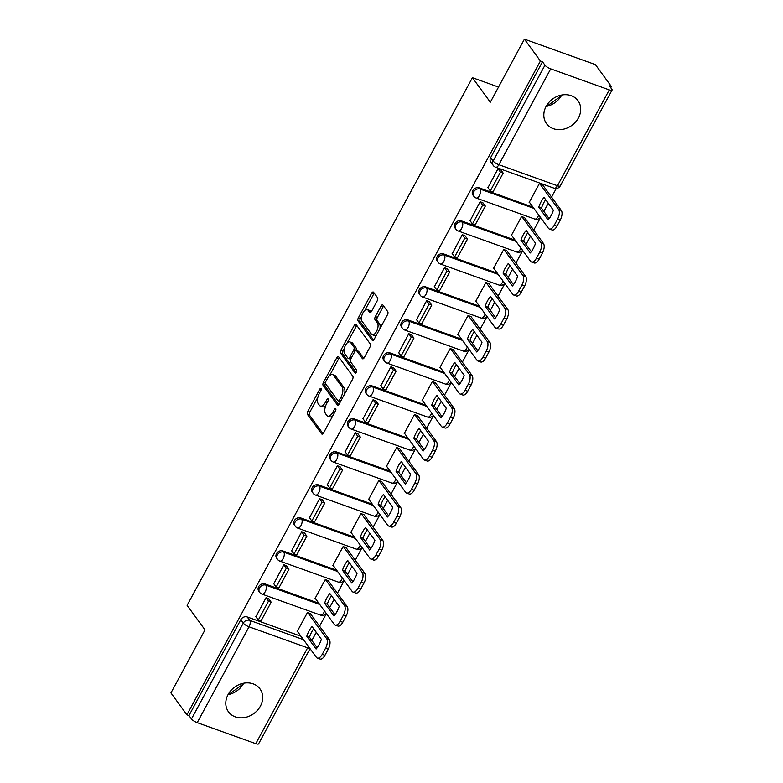 <?xml version="1.0" encoding="UTF-8"?>
<svg xmlns="http://www.w3.org/2000/svg" width="783" height="783" viewBox="0 0 783 783"><rect width="100%" height="100%" fill="white"/><g stroke="black" fill="none" stroke-linecap="round" stroke-linejoin="round"><path stroke-width="1.17" d="M321.079 388.534A1.713 0.812 -70.3 0 0 320.873 388.378A1.713 0.812 -70.3 0 0 319.738 389.239L307.807 411.3A2.447 1.165 -70.3 0 0 307.474 414.461L321.666 433.88A2.447 1.165 -70.3 0 0 321.96 434.115A2.447 1.165 -70.3 0 0 323.575 432.891L335.506 410.821A1.713 0.812 -70.3 0 0 335.741 408.609A1.713 0.812 -70.3 0 0 335.535 408.452A1.713 0.812 -70.3 0 0 334.4 409.313L332.863 412.161A7.84 3.719 -70.3 0 1 327.685 416.096A7.84 3.719 -70.3 0 1 326.746 415.362L325.562 413.737A7.84 3.719 -70.3 0 1 326.628 403.636L328.175 400.788A1.713 0.812 -70.3 0 0 328.41 398.576A1.713 0.812 -70.3 0 0 328.204 398.41A1.713 0.812 -70.3 0 0 327.069 399.271L325.532 402.129A7.84 3.719 -70.3 0 1 320.355 406.064A7.84 3.719 -70.3 0 1 319.415 405.32L318.231 403.705A7.84 3.719 -70.3 0 1 319.298 393.604L320.844 390.746A1.713 0.812 -70.3 0 0 321.079 388.534M228.088 694.57A19.477 16.335 143.9 0 0 228.499 711.855A19.477 16.335 143.9 0 0 260.377 706.158A19.477 16.335 143.9 0 0 259.966 688.874A19.477 16.335 143.9 0 0 228.088 694.57M228.039 694.658A19.477 16.335 143.9 0 0 243.67 683.295A19.477 16.335 143.9 0 0 243.719 683.207M546.123 106.38A19.477 16.335 143.9 0 0 546.534 123.665A19.477 16.335 143.9 0 0 578.412 117.969A19.477 16.335 143.9 0 0 578.001 100.684A19.477 16.335 143.9 0 0 546.123 106.38M546.074 106.459A19.477 16.335 143.9 0 0 561.705 95.095A19.477 16.335 143.9 0 0 561.754 95.017M377.2 300.848A2.447 1.165 -70.3 0 0 377.543 297.687L373.56 292.235A2.447 1.165 -70.3 0 0 373.266 292.01A2.447 1.165 -70.3 0 0 371.651 293.234L358.399 317.741A2.447 1.165 -70.3 0 0 358.066 320.903L372.248 340.321A2.447 1.165 -70.3 0 0 372.551 340.556A2.447 1.165 -70.3 0 0 374.166 339.323L387.419 314.825A2.447 1.165 -70.3 0 0 387.751 311.663L382.936 305.076A2.447 1.165 -70.3 0 0 382.642 304.851A2.447 1.165 -70.3 0 0 381.027 306.075L375.36 316.567A2.447 1.165 -70.3 0 0 375.028 319.718L377.406 322.988A6.558 3.112 -70.3 0 1 376.956 330.534A6.558 3.112 -70.3 0 1 372.189 334.713A6.558 3.112 -70.3 0 1 371.396 334.096L362.059 321.314A6.558 3.112 -70.3 0 1 362.509 313.758A6.558 3.112 -70.3 0 1 367.276 309.579A6.558 3.112 -70.3 0 1 368.069 310.195L369.625 312.329A2.447 1.165 -70.3 0 0 369.919 312.564A2.447 1.165 -70.3 0 0 371.534 311.331L377.2 300.848M186.912 714.81L170.929 692.935L205.019 629.884L187.108 605.367L472.423 77.683L490.334 102.201L524.424 39.15L540.407 61.025L186.912 714.81L188.977 715.554L191.473 718.96L243.288 623.121A4.992 4.189 -36.1 0 1 249.718 620.371L303.481 639.672M338.638 356.833A2.447 1.165 -70.3 0 0 338.344 356.598A2.447 1.165 -70.3 0 0 336.729 357.821L323.477 382.329A2.447 1.165 -70.3 0 0 323.144 385.49L337.326 404.909A2.447 1.165 -70.3 0 0 337.62 405.144A2.447 1.165 -70.3 0 0 339.245 403.911L352.487 379.412A2.447 1.165 -70.3 0 0 352.83 376.251L338.638 356.833M340.938 350.04L354.19 325.532A2.447 1.165 -70.3 0 1 355.805 324.299A2.447 1.165 -70.3 0 1 356.099 324.534L370.29 343.962A2.447 1.165 -70.3 0 1 369.948 347.114L364.281 357.606A2.447 1.165 -70.3 0 1 362.666 358.829A2.447 1.165 -70.3 0 1 362.372 358.604L356.617 350.725A2.447 1.165 -70.3 0 0 356.324 350.49A2.447 1.165 -70.3 0 0 354.709 351.724L350.941 358.673A2.447 1.165 -70.3 0 0 350.608 361.834L356.598 370.036A1.713 0.812 -70.3 0 1 356.48 372.013A1.713 0.812 -70.3 0 1 355.237 373.099A1.713 0.812 -70.3 0 1 355.032 372.943L340.605 353.192A2.447 1.165 -70.3 0 1 340.938 350.04L343.003 350.784L344.324 348.347M524.424 39.15L595.413 64.627L611.396 86.512L610.75 87.716M311.859 640.504L316.273 632.331M319.581 626.214L326.403 613.608M329.702 607.491L334.126 599.318M337.424 593.211L344.246 580.595M347.554 574.487L351.968 566.315M355.276 560.207L362.089 547.591M365.397 541.484L369.811 533.311M373.119 527.194L379.941 514.588M383.239 508.47L387.663 500.298M390.962 494.19L397.784 481.574M401.092 475.467L405.506 467.294M408.814 461.187L415.636 448.571M418.934 442.464L423.358 434.291M426.657 428.174L433.479 415.567M436.787 409.45L441.201 401.278M444.509 395.17L451.331 382.554M454.629 376.447L459.053 368.274M462.352 362.167L469.174 349.551M472.482 343.443L476.896 335.271M480.194 329.154L487.016 316.547M490.324 310.43L494.739 302.258M498.047 296.15L504.869 283.534M508.167 277.427L512.591 269.254M515.889 263.147L522.711 250.531M526.019 244.423L530.434 236.251M533.742 230.133L540.564 217.527M543.862 211.41L548.286 203.247M551.584 197.13L556.243 188.517M540.407 61.025L542.482 61.769L544.968 65.175A4.992 1.341 28.4 0 0 550.713 68.865L609.282 89.888A4.992 1.341 28.4 0 0 612.071 90.065A4.992 1.341 28.4 0 0 611.817 89.174L609.331 85.768L611.396 86.512M188.977 715.554L240.802 619.715A4.992 4.189 -36.1 0 1 247.232 616.965L300.995 636.266M310.048 648.657L258.576 743.85A4.992 1.341 -151.6 0 1 255.787 743.674L197.218 722.65A4.992 1.341 -151.6 0 1 191.473 718.96M310.489 613.774L307.445 612.551L297.149 631.597L297.746 631.812M268.97 599.161L266.054 597.693L255.933 616.808M286.813 566.148L283.896 564.69L273.786 583.795M328.341 580.771L325.288 579.547L314.991 598.594L315.588 598.809M304.665 533.145L301.739 531.686L291.628 550.792M346.184 547.757L343.14 546.544L332.844 565.58L333.441 565.796M322.508 500.141L319.591 498.673L309.481 517.788M364.026 514.754L360.983 513.54L350.686 532.577L351.283 532.792M340.351 467.128L337.434 465.67L327.323 484.775M381.879 481.751L378.825 480.527L368.539 499.574L369.126 499.789M358.203 434.125L355.286 432.666L345.166 451.771M399.721 448.747L396.678 447.524L386.381 466.56L386.978 466.776M376.046 401.121L373.129 399.653L363.018 418.768M417.574 415.734L414.52 414.52L404.224 433.557L404.821 433.772M393.898 368.108L390.971 366.65L380.861 385.755M435.417 382.73L432.373 381.507L422.076 400.553L422.673 400.769M411.741 335.104L408.824 333.646L398.713 352.751M453.259 349.727L450.215 348.504L439.919 367.54L440.516 367.756M429.583 302.101L426.666 300.643L416.556 319.748M471.112 316.714L468.068 315.5L457.771 334.537L458.358 334.752M447.436 269.088L444.519 267.629L434.399 286.735M488.954 283.71L485.91 282.487L475.614 301.533L476.211 301.749M465.278 236.084L462.361 234.626L452.251 253.731M506.807 250.707L503.753 249.483L493.456 268.52L494.053 268.735M483.131 203.081L480.214 201.623L470.094 220.728M524.649 217.694L521.605 216.48L511.309 235.517L511.906 235.732M500.973 170.068L498.057 168.609L487.946 187.714M542.492 184.69L539.448 183.467L529.151 202.513L529.748 202.728M479.235 187.881L480.116 189.085A4.992 4.189 -36.1 0 0 474.41 190.807A4.992 4.189 -36.1 0 0 473.793 196.269L472.912 195.055A4.992 4.189 143.9 0 1 473.529 189.594A4.992 4.189 143.9 0 1 479.235 187.881L532.998 207.182M461.393 220.884L462.273 222.098A4.992 4.189 -36.1 0 0 456.567 223.811A4.992 4.189 -36.1 0 0 455.951 229.272L455.07 228.059A4.992 4.189 143.9 0 1 455.686 222.597A4.992 4.189 143.9 0 1 461.393 220.884L515.155 240.185M443.54 253.888L444.431 255.101A4.992 4.189 -36.1 0 0 438.725 256.814A4.992 4.189 -36.1 0 0 438.108 262.276L437.217 261.072A4.992 4.189 143.9 0 1 437.834 255.61A4.992 4.189 143.9 0 1 443.54 253.888L497.313 273.189M425.698 286.901L426.578 288.105A4.992 4.189 -36.1 0 0 420.872 289.818A4.992 4.189 -36.1 0 0 420.256 295.289L419.375 294.075A4.992 4.189 143.9 0 1 419.991 288.614A4.992 4.189 143.9 0 1 425.698 286.901L479.46 306.192M407.845 319.904L408.736 321.118A4.992 4.189 -36.1 0 0 403.03 322.831A4.992 4.189 -36.1 0 0 402.413 328.292L401.532 327.079A4.992 4.189 143.9 0 1 402.139 321.617A4.992 4.189 143.9 0 1 407.845 319.904L461.618 339.205M390.003 352.908L390.883 354.122A4.992 4.189 -36.1 0 0 385.177 355.834A4.992 4.189 -36.1 0 0 384.561 361.296L383.68 360.092A4.992 4.189 143.9 0 1 384.296 354.63A4.992 4.189 143.9 0 1 390.003 352.908L443.765 372.209M372.16 385.921L373.041 387.125A4.992 4.189 -36.1 0 0 367.335 388.838A4.992 4.189 -36.1 0 0 366.718 394.309L365.837 393.095A4.992 4.189 143.9 0 1 366.454 387.634A4.992 4.189 143.9 0 1 372.16 385.921L425.923 405.212M354.308 418.925L355.188 420.138A4.992 4.189 -36.1 0 0 349.482 421.851A4.992 4.189 -36.1 0 0 348.875 427.312L347.985 426.099A4.992 4.189 143.9 0 1 348.601 420.637A4.992 4.189 143.9 0 1 354.308 418.925L408.07 438.226M336.465 451.928L337.346 453.142A4.992 4.189 -36.1 0 0 331.64 454.854A4.992 4.189 -36.1 0 0 331.023 460.316L330.142 459.112A4.992 4.189 143.9 0 1 330.759 453.651A4.992 4.189 143.9 0 1 336.465 451.928L390.228 471.229M318.612 484.941L319.503 486.145A4.992 4.189 -36.1 0 0 313.797 487.858A4.992 4.189 -36.1 0 0 313.18 493.329L312.3 492.115A4.992 4.189 143.9 0 1 312.906 486.654A4.992 4.189 143.9 0 1 318.612 484.941L372.385 504.232M300.77 517.945L301.651 519.158A4.992 4.189 -36.1 0 0 295.945 520.871A4.992 4.189 -36.1 0 0 295.328 526.333L294.447 525.119A4.992 4.189 143.9 0 1 295.064 519.658A4.992 4.189 143.9 0 1 300.77 517.945L354.533 537.246M282.927 550.948L283.808 552.162A4.992 4.189 -36.1 0 0 278.102 553.875A4.992 4.189 -36.1 0 0 277.485 559.336L276.605 558.132A4.992 4.189 143.9 0 1 277.221 552.671A4.992 4.189 143.9 0 1 282.927 550.948L336.69 570.249M265.075 583.961L265.956 585.165A4.992 4.189 -36.1 0 0 260.25 586.878A4.992 4.189 -36.1 0 0 259.643 592.349L258.752 591.136A4.992 4.189 143.9 0 1 259.369 585.674A4.992 4.189 143.9 0 1 265.075 583.961L318.838 603.253M472.423 77.683L498.526 87.05M243.268 684.009L228.675 694.531M561.303 95.81L546.71 106.331M542.482 61.769L490.657 157.618A4.992 4.189 143.9 0 0 490.765 162.052L493.251 165.458A4.992 4.189 -36.1 0 1 493.143 161.024L544.968 65.175M320.355 406.064L322.42 406.798A7.84 3.719 -70.3 0 0 325.826 405.369M327.685 416.096L329.76 416.84A7.84 3.719 -70.3 0 0 332.873 415.695M317.878 397.265L309.882 412.044A2.447 1.165 -70.3 0 0 309.539 415.205L323.027 433.665M325.425 383.318A2.447 1.165 -70.3 0 0 325.209 386.234L338.696 404.694M339.342 357.792A2.447 1.165 -70.3 0 0 338.794 358.565L329.496 375.762M325.816 381.556A1.713 0.812 -70.3 0 0 325.581 383.768L338.031 400.818A1.713 0.812 -70.3 0 0 338.236 400.984A1.713 0.812 -70.3 0 0 339.372 400.123L340.996 397.108A7.84 3.719 -70.3 0 0 342.073 387.008L333.558 375.351A7.84 3.719 -70.3 0 0 332.618 374.617A7.84 3.719 -70.3 0 0 327.441 378.551L325.816 381.556M344.5 394.192A7.84 3.719 -70.3 0 0 344.138 387.751L342.073 387.008M332.618 374.617L334.684 375.36A7.84 3.719 -70.3 0 1 335.623 376.094L344.138 387.751M347.3 342.846L356.255 326.276L354.19 325.532M356.803 325.503A2.447 1.165 -70.3 0 0 356.255 326.276M363.733 358.379L358.683 351.469A2.447 1.165 -70.3 0 0 358.389 351.234L356.324 350.49M356.216 372.483L342.67 353.936L340.605 353.192M350.647 342.543A6.558 3.112 -70.3 0 0 349.854 341.926A6.558 3.112 -70.3 0 0 345.088 346.106A6.558 3.112 -70.3 0 0 344.637 353.662L347.926 358.164A2.447 1.165 -70.3 0 0 348.22 358.399A2.447 1.165 -70.3 0 0 349.835 357.165L353.603 350.207A2.447 1.165 -70.3 0 0 353.936 347.055L350.647 342.543L352.712 343.287A6.558 3.112 -70.3 0 0 351.929 342.67L349.854 341.926M350.001 358.908A2.447 1.165 -70.3 0 0 350.295 359.133A2.447 1.165 -70.3 0 0 350.725 359.133M355.883 350.5A2.447 1.165 -70.3 0 0 356.001 347.799L353.936 347.055M352.712 343.287L356.001 347.799M343.003 350.784A2.447 1.165 -70.3 0 0 342.67 353.936M367.276 309.579L369.351 310.322A6.558 3.112 -70.3 0 1 370.134 310.939L370.985 312.104M372.189 334.713L374.254 335.457A6.558 3.112 -70.3 0 0 376.682 334.664M379.853 328.811A6.558 3.112 -70.3 0 0 379.481 323.731L377.406 322.988M383.641 306.045A2.447 1.165 -70.3 0 0 383.102 306.819L377.426 317.311A2.447 1.165 -70.3 0 0 377.093 320.462L379.481 323.731M361.687 316.224L360.464 318.485A2.447 1.165 -70.3 0 0 360.131 321.647L373.618 340.106M374.264 293.204A2.447 1.165 -70.3 0 0 373.716 293.977L364.849 310.371M310.362 613.608L329.281 639.505A7.497 3.553 109.7 0 1 328.263 649.146L324.945 655.283A7.497 3.553 -70.3 0 1 320.002 659.041L317.311 658.072A7.497 3.553 -70.3 0 0 322.253 654.314L324.945 655.283M313.689 628.788A15.484 7.341 -70.3 0 0 309.471 637.225L317.144 647.737M268.559 598.594L271.172 602.176L268.481 601.207L258.302 620.038L255.816 616.632M268.481 601.207L265.995 597.801M271.172 602.176L260.993 621.007L258.302 620.038M317.311 658.072A7.497 3.553 -70.3 0 1 316.41 657.368L297.334 631.255M307.68 612.639L326.589 638.536A7.497 3.553 109.7 0 1 325.571 648.177L322.253 654.314M306.779 636.266L316.107 649.029A15.484 7.341 109.7 0 0 321.373 639.3L312.045 626.527A15.484 7.341 -70.3 0 0 306.779 636.266L309.471 637.225M328.214 580.595L347.133 606.492A7.497 3.553 109.7 0 1 346.106 616.143L342.788 622.279A7.497 3.553 -70.3 0 1 337.845 626.028L335.163 625.069A7.497 3.553 -70.3 0 0 340.096 621.31L342.788 622.279M331.542 595.785A15.484 7.341 -70.3 0 0 327.314 604.222L334.997 614.733M286.402 565.59L289.015 569.172L286.333 568.204L276.145 587.035L273.659 583.629M286.333 568.204L283.837 564.797M289.015 569.172L278.836 588.004L276.145 587.035M335.163 625.069A7.497 3.553 -70.3 0 1 334.263 624.364L315.177 598.241M325.522 579.635L344.442 605.533A7.497 3.553 109.7 0 1 343.414 615.174L340.096 621.31M324.622 603.253L333.95 616.025A15.484 7.341 109.7 0 0 339.215 606.296L329.888 593.524A15.484 7.341 -70.3 0 0 324.622 603.253L327.314 604.222M346.057 547.591L364.976 573.489A7.497 3.553 109.7 0 1 363.958 583.139L360.64 589.266A7.497 3.553 -70.3 0 1 355.697 593.025L353.006 592.056A7.497 3.553 -70.3 0 0 357.948 588.307L360.64 589.266M349.384 562.781A15.484 7.341 -70.3 0 0 345.166 571.218L352.839 581.73M304.254 532.587L306.867 536.159L304.176 535.2L293.997 554.031L291.501 550.625M304.176 535.2L301.69 531.794M306.867 536.159L296.688 554.99L293.997 554.031M353.006 592.056A7.497 3.553 -70.3 0 1 352.105 591.351L333.029 565.238M343.365 546.622L362.284 572.52A7.497 3.553 109.7 0 1 361.266 582.17L357.948 588.307M342.474 570.249L351.802 583.022A15.484 7.341 109.7 0 0 357.058 573.283L347.73 560.52A15.484 7.341 -70.3 0 0 342.474 570.249L345.166 571.218M363.909 514.588L382.828 540.485A7.497 3.553 109.7 0 1 381.801 550.126L378.483 556.263A7.497 3.553 -70.3 0 1 373.54 560.021L370.848 559.052A7.497 3.553 -70.3 0 0 375.791 555.294L378.483 556.263M367.227 529.768A15.484 7.341 -70.3 0 0 363.009 538.205L370.682 548.717M322.097 499.574L324.71 503.156L322.019 502.187L311.84 521.018L309.354 517.612M322.019 502.187L319.533 498.781M324.71 503.156L314.531 521.987L311.84 521.018M370.848 559.052A7.497 3.553 -70.3 0 1 369.948 558.348L350.872 532.234M361.217 513.619L380.137 539.516A7.497 3.553 109.7 0 1 379.109 549.167L375.791 555.294M360.317 537.246L369.645 550.018A15.484 7.341 109.7 0 0 374.91 540.28L365.583 527.507A15.484 7.341 -70.3 0 0 360.317 537.246L363.009 538.205M381.752 481.574L400.671 507.472A7.497 3.553 109.7 0 1 399.643 517.123L396.325 523.259A7.497 3.553 -70.3 0 1 391.392 527.008L388.701 526.049A7.497 3.553 -70.3 0 0 393.643 522.29L396.325 523.259M385.079 496.765A15.484 7.341 -70.3 0 0 380.851 505.201L388.534 515.713M339.949 466.57L342.562 470.152L339.871 469.183L329.692 488.015L327.196 484.608M339.871 469.183L337.375 465.777M342.562 470.152L332.374 488.984L329.692 488.015M388.701 526.049A7.497 3.553 -70.3 0 1 387.8 525.344L368.724 499.221M379.06 480.615L397.979 506.513A7.497 3.553 109.7 0 1 396.961 516.154L393.643 522.29M378.16 504.232L387.497 517.005A15.484 7.341 109.7 0 0 392.753 507.276L383.425 494.504A15.484 7.341 -70.3 0 0 378.16 504.232L380.851 505.201M399.594 448.571L418.514 474.469A7.497 3.553 109.7 0 1 417.496 484.119L414.178 490.246A7.497 3.553 -70.3 0 1 409.235 494.004L406.543 493.036A7.497 3.553 -70.3 0 0 411.486 489.287L414.178 490.246M402.922 463.761A15.484 7.341 -70.3 0 0 398.704 472.198L406.377 482.71M357.792 433.567L360.405 437.149L357.714 436.18L347.535 455.011L345.049 451.605M357.714 436.18L355.228 432.774M360.405 437.149L350.226 455.97L347.535 455.011M406.543 493.036A7.497 3.553 -70.3 0 1 405.643 492.331L386.567 466.218M396.912 447.602L415.822 473.5A7.497 3.553 109.7 0 1 414.804 483.15L411.486 489.287M396.012 471.229L405.34 484.002A15.484 7.341 109.7 0 0 410.605 474.263L401.278 461.5A15.484 7.341 -70.3 0 0 396.012 471.229L398.704 472.198M417.447 415.567L436.366 441.465A7.497 3.553 109.7 0 1 435.338 451.106L432.02 457.243A7.497 3.553 -70.3 0 1 427.087 461.001L424.396 460.032A7.497 3.553 -70.3 0 0 429.329 456.274L432.02 457.243M420.774 430.748A15.484 7.341 -70.3 0 0 416.546 439.185L424.229 449.696M375.634 400.553L378.258 404.136L375.566 403.176L365.377 421.998L362.891 418.592M375.566 403.176L373.07 399.761M378.258 404.136L368.069 422.967L365.377 421.998M424.396 460.032A7.497 3.553 -70.3 0 1 423.495 459.327L404.41 433.214M414.755 414.599L433.674 440.496A7.497 3.553 109.7 0 1 432.647 450.147L429.329 456.274M413.855 438.226L423.182 450.998A15.484 7.341 109.7 0 0 428.448 441.26L419.12 428.487A15.484 7.341 -70.3 0 0 413.855 438.226L416.546 439.185M435.289 382.554L454.209 408.452A7.497 3.553 109.7 0 1 453.191 418.102L449.873 424.239A7.497 3.553 -70.3 0 1 444.93 427.988L442.238 427.029A7.497 3.553 -70.3 0 0 447.181 423.27L449.873 424.239M438.617 397.744A15.484 7.341 -70.3 0 0 434.399 406.181L442.072 416.693M393.487 367.55L396.1 371.132L393.409 370.163L383.23 388.994L380.734 385.588M393.409 370.163L390.923 366.757M396.1 371.132L385.921 389.963L383.23 388.994M442.238 427.029A7.497 3.553 -70.3 0 1 441.338 426.324L422.262 400.201M432.598 381.595L451.517 407.493A7.497 3.553 109.7 0 1 450.499 417.133L447.181 423.27M431.707 405.212L441.035 417.985A15.484 7.341 109.7 0 0 446.29 408.256L436.963 395.484A15.484 7.341 -70.3 0 0 431.707 405.212L434.399 406.181M453.142 349.551L472.061 375.449A7.497 3.553 109.7 0 1 471.033 385.099L467.715 391.226A7.497 3.553 -70.3 0 1 462.773 394.984L460.081 394.015A7.497 3.553 -70.3 0 0 465.024 390.267L467.715 391.226M456.469 364.741A15.484 7.341 -70.3 0 0 452.241 373.178L459.915 383.69M411.329 334.547L413.943 338.129L411.251 337.16L401.072 355.991L398.586 352.585M411.251 337.16L408.765 333.754M413.943 338.129L403.764 356.96L401.072 355.991M460.081 394.015A7.497 3.553 -70.3 0 1 459.181 393.311L440.105 367.198M450.45 348.582L469.369 374.48A7.497 3.553 109.7 0 1 468.342 384.13L465.024 390.267M449.55 372.209L458.877 384.982A15.484 7.341 109.7 0 0 464.143 375.243L454.815 362.48A15.484 7.341 -70.3 0 0 449.55 372.209L452.241 373.178M470.984 316.547L489.904 342.445A7.497 3.553 109.7 0 1 488.876 352.086L485.568 358.223A7.497 3.553 -70.3 0 1 480.625 361.981L477.933 361.012A7.497 3.553 -70.3 0 0 482.876 357.254L485.568 358.223M474.312 331.728A15.484 7.341 -70.3 0 0 470.084 340.174L477.767 350.676M429.182 301.543L431.795 305.116L429.104 304.156L418.925 322.988L416.429 319.572M429.104 304.156L426.608 300.741M431.795 305.116L421.606 323.947L418.925 322.988M477.933 361.012A7.497 3.553 -70.3 0 1 477.033 360.307L457.957 334.194M468.293 315.578L487.212 341.476A7.497 3.553 109.7 0 1 486.194 351.127L482.876 357.254M467.402 339.205L476.73 351.978A15.484 7.341 109.7 0 0 481.985 342.24L472.658 329.467A15.484 7.341 -70.3 0 0 467.402 339.205L470.084 340.174M488.827 283.534L507.746 309.432A7.497 3.553 109.7 0 1 506.728 319.082L503.41 325.219A7.497 3.553 -70.3 0 1 498.468 328.968L495.776 328.008A7.497 3.553 -70.3 0 0 500.719 324.25L503.41 325.219M492.155 298.724A15.484 7.341 -70.3 0 0 487.936 307.161L495.61 317.673M447.024 268.53L449.638 272.112L446.946 271.143L436.767 289.974L434.281 286.568M446.946 271.143L444.46 267.737M449.638 272.112L439.459 290.943L436.767 289.974M495.776 328.008A7.497 3.553 -70.3 0 1 494.876 327.304L475.8 301.181M486.145 282.575L505.055 308.473A7.497 3.553 109.7 0 1 504.037 318.113L500.719 324.25M485.245 306.202L494.572 318.965A15.484 7.341 109.7 0 0 499.838 309.236L490.51 296.463A15.484 7.341 -70.3 0 0 485.245 306.202L487.936 307.161M506.679 250.531L525.599 276.428A7.497 3.553 109.7 0 1 524.571 286.079L521.253 292.216A7.497 3.553 -70.3 0 1 516.32 295.964L513.628 294.995A7.497 3.553 -70.3 0 0 518.561 291.247L521.253 292.216M510.007 265.721A15.484 7.341 -70.3 0 0 505.779 274.158L513.462 284.669M464.867 235.526L467.49 239.109L464.799 238.14L454.61 256.971L452.124 253.565M464.799 238.14L462.303 234.734M467.49 239.109L457.301 257.94L454.61 256.971M513.628 294.995A7.497 3.553 -70.3 0 1 512.728 294.291L493.642 268.178M503.988 249.562L522.907 275.459A7.497 3.553 109.7 0 1 521.879 285.11L518.561 291.247M503.087 273.189L512.415 285.961A15.484 7.341 109.7 0 0 517.68 276.233L508.353 263.46A15.484 7.341 -70.3 0 0 503.087 273.189L505.779 274.158M524.522 217.527L543.441 243.425A7.497 3.553 109.7 0 1 542.423 253.066L539.105 259.202A7.497 3.553 -70.3 0 1 534.163 262.961L531.471 261.992A7.497 3.553 -70.3 0 0 536.414 258.243L539.105 259.202M527.85 232.708A15.484 7.341 -70.3 0 0 523.631 241.154L531.305 251.656M482.719 202.523L485.333 206.095L482.641 205.136L472.462 223.967L469.966 220.552M482.641 205.136L480.155 201.72M485.333 206.095L475.154 224.927L472.462 223.967M531.471 261.992A7.497 3.553 -70.3 0 1 530.571 261.287L511.495 235.174M521.83 216.558L540.75 242.456A7.497 3.553 109.7 0 1 539.732 252.106L536.414 258.243M520.94 240.185L530.267 252.958A15.484 7.341 109.7 0 0 535.533 243.219L526.196 230.447A15.484 7.341 -70.3 0 0 520.94 240.185L523.631 241.154M542.374 184.514L561.294 210.412A7.497 3.553 109.7 0 1 560.266 220.062L556.948 226.199A7.497 3.553 -70.3 0 1 552.005 229.948L549.314 228.988A7.497 3.553 -70.3 0 0 554.256 225.23L556.948 226.199M545.702 199.704A15.484 7.341 -70.3 0 0 541.474 208.141L549.147 218.653M500.562 169.51L503.175 173.092L500.484 172.123L490.305 190.954L487.819 187.548M500.484 172.123L497.998 168.717M503.175 173.092L492.996 191.923L490.305 190.954M549.314 228.988A7.497 3.553 -70.3 0 1 548.413 228.284L529.337 202.161M539.683 183.555L558.602 209.453A7.497 3.553 109.7 0 1 557.574 219.093L554.256 225.23M538.782 207.182L548.11 219.945A15.484 7.341 109.7 0 0 553.375 210.216L544.048 197.443A15.484 7.341 -70.3 0 0 538.782 207.182L541.474 208.141M321.196 389.758L319.738 389.239M335.858 409.832L334.4 409.313M328.527 399.8L327.069 399.271M550.713 68.865L498.888 164.714L557.467 185.737L609.282 89.888M247.232 616.965L249.718 620.371A4.992 2.369 -70.3 0 1 249.033 626.801L197.218 722.65M255.787 743.674L307.611 647.825L249.033 626.801A4.992 1.341 -151.6 0 1 243.288 623.121L240.802 619.715M473.793 196.269A4.992 4.992 0 0 0 476.142 198.021A4.992 2.369 109.7 0 0 479.441 195.515A4.992 2.369 109.7 0 0 480.116 189.085L533.889 208.386M455.951 229.272A4.992 4.992 0 0 0 458.3 231.024A4.992 2.369 109.7 0 0 461.588 228.528A4.992 2.369 109.7 0 0 462.273 222.098L516.036 241.389M438.108 262.276A4.992 4.992 0 0 0 440.447 264.037A4.992 2.369 109.7 0 0 443.746 261.532A4.992 2.369 109.7 0 0 444.431 255.101L498.194 274.402M420.256 295.289A4.992 4.992 0 0 0 422.605 297.041A4.992 2.369 109.7 0 0 425.893 294.535A4.992 2.369 109.7 0 0 426.578 288.105L480.341 307.406M402.413 328.292A4.992 4.992 0 0 0 404.762 330.044A4.992 2.369 109.7 0 0 408.051 327.548A4.992 2.369 109.7 0 0 408.736 321.118L462.499 340.409M384.561 361.296A4.992 4.992 0 0 0 386.91 363.058A4.992 2.369 109.7 0 0 390.208 360.552A4.992 2.369 109.7 0 0 390.883 354.122L444.656 373.422M366.718 394.309A4.992 4.992 0 0 0 369.067 396.061A4.992 2.369 109.7 0 0 372.356 393.555A4.992 2.369 109.7 0 0 373.041 387.125L426.804 406.426M348.875 427.312A4.992 4.992 0 0 0 351.215 429.064A4.992 2.369 109.7 0 0 354.513 426.569A4.992 2.369 109.7 0 0 355.188 420.138L408.961 439.429M331.023 460.316A4.992 4.992 0 0 0 333.372 462.078A4.992 2.369 109.7 0 0 336.661 459.572A4.992 2.369 109.7 0 0 337.346 453.142L391.109 472.443M313.18 493.329A4.992 4.992 0 0 0 315.52 495.081A4.992 2.369 109.7 0 0 318.818 492.576A4.992 2.369 109.7 0 0 319.503 486.145L373.266 505.446M295.328 526.333A4.992 4.992 0 0 0 297.677 528.085A4.992 2.369 109.7 0 0 300.975 525.589A4.992 2.369 109.7 0 0 301.651 519.158L355.423 538.45M277.485 559.336A4.992 4.992 0 0 0 279.834 561.098A4.992 2.369 109.7 0 0 283.123 558.592A4.992 2.369 109.7 0 0 283.808 552.162L337.571 571.463M259.643 592.349A4.992 4.992 0 0 0 261.982 594.101A4.992 2.369 109.7 0 0 265.28 591.596A4.992 2.369 109.7 0 0 265.956 585.165L319.728 604.466M324.534 611.043A4.992 2.369 109.7 0 1 323.849 612.619A4.992 2.369 -70.3 0 1 320.56 615.125A4.992 4.992 0 0 0 326.257 613.402M342.377 578.04A4.992 2.369 109.7 0 1 341.691 579.616A4.992 2.369 -70.3 0 1 338.403 582.121A4.992 4.992 0 0 0 344.099 580.399M360.229 545.037A4.992 2.369 109.7 0 1 359.544 546.612A4.992 2.369 -70.3 0 1 356.245 549.108A4.992 4.992 0 0 0 361.942 547.386M378.072 512.023A4.992 2.369 109.7 0 1 377.386 513.599A4.992 2.369 -70.3 0 1 374.098 516.105A4.992 4.992 0 0 0 379.794 514.382M395.924 479.02A4.992 2.369 109.7 0 1 395.239 480.596A4.992 2.369 -70.3 0 1 391.94 483.101A4.992 4.992 0 0 0 397.637 481.379M413.767 446.016A4.992 2.369 109.7 0 1 413.081 447.592A4.992 2.369 -70.3 0 1 409.793 450.088A4.992 4.992 0 0 0 415.489 448.365M431.609 413.003A4.992 2.369 109.7 0 1 430.934 414.579A4.992 2.369 -70.3 0 1 427.635 417.085A4.992 4.992 0 0 0 433.332 415.362M449.462 380A4.992 2.369 109.7 0 1 448.776 381.575A4.992 2.369 -70.3 0 1 445.478 384.081A4.992 4.992 0 0 0 451.174 382.358M467.304 346.996A4.992 2.369 109.7 0 1 466.619 348.572A4.992 2.369 -70.3 0 1 463.33 351.068A4.992 4.992 0 0 0 469.027 349.345M485.157 313.993A4.992 2.369 109.7 0 1 484.471 315.559A4.992 2.369 -70.3 0 1 481.173 318.064A4.992 4.992 0 0 0 486.869 316.342M502.999 280.98A4.992 2.369 109.7 0 1 502.314 282.555A4.992 2.369 -70.3 0 1 499.025 285.061A4.992 4.992 0 0 0 504.722 283.338M520.842 247.976A4.992 2.369 109.7 0 1 520.166 249.552A4.992 2.369 -70.3 0 1 516.868 252.048A4.992 4.992 0 0 0 522.564 250.325M538.694 214.973A4.992 2.369 109.7 0 1 538.009 216.539A4.992 2.369 -70.3 0 1 534.711 219.044A4.992 4.992 0 0 0 540.417 217.322M490.657 157.618L493.143 161.024A4.992 1.341 -151.6 0 0 498.888 164.714A4.992 2.369 109.7 0 1 495.6 167.21L554.168 188.233A4.992 4.992 0 0 0 560.246 185.914L612.071 90.065M560.246 185.914A4.992 1.341 28.4 0 1 557.467 185.737A4.992 2.369 109.7 0 1 554.168 188.233M308.296 646.249A4.992 2.369 -70.3 0 1 307.611 647.825A4.992 1.341 28.4 0 0 309.774 648.275M327.137 402.707L325.532 402.129M334.468 412.739L332.863 412.161M322.332 434.125L321.666 433.88M309.539 415.205L307.474 414.461M309.882 412.044L307.807 411.3M338.002 405.154L337.326 404.909M325.209 386.234L323.144 385.49M325.405 383.024L323.477 382.329M338.794 358.565L336.729 357.821M340.977 400.7L339.372 400.123M342.611 397.686L340.996 397.108M335.623 376.094L333.558 375.351M363.038 358.839L362.372 358.604M358.683 351.469L356.617 350.725M351.45 357.743L349.835 357.165M355.355 350.843L353.603 350.207M370.29 312.574L369.625 312.329M370.134 310.939L368.069 310.195M377.093 320.462L375.028 319.718M377.426 317.311L375.36 316.567M383.102 306.819L381.027 306.075M372.923 340.566L372.248 340.321M360.131 321.647L358.066 320.903M360.464 318.485L358.399 317.741M373.716 293.977L371.651 293.234M326.589 638.536L329.281 639.505M325.571 648.177L328.263 649.146M344.442 605.533L347.133 606.492M343.414 615.174L346.106 616.143M362.284 572.52L364.976 573.489M361.266 582.17L363.958 583.139M380.137 539.516L382.828 540.485M379.109 549.167L381.801 550.126M397.979 506.513L400.671 507.472M396.961 516.154L399.643 517.123M415.822 473.5L418.514 474.469M414.804 483.15L417.496 484.119M433.674 440.496L436.366 441.465M432.647 450.147L435.338 451.106M451.517 407.493L454.209 408.452M450.499 417.133L453.191 418.102M469.369 374.48L472.061 375.449M468.342 384.13L471.033 385.099M487.212 341.476L489.904 342.445M486.194 351.127L488.876 352.086M505.055 308.473L507.746 309.432M504.037 318.113L506.728 319.082M522.907 275.459L525.599 276.428M521.879 285.11L524.571 286.079M540.75 242.456L543.441 243.425M539.732 252.106L542.423 253.066M558.602 209.453L561.294 210.412M557.574 219.093L560.266 220.062M320.56 615.125L261.982 594.101M338.403 582.121L279.834 561.098M356.245 549.108L297.677 528.085M374.098 516.105L315.52 495.081M391.94 483.101L333.372 462.078M409.793 450.088L351.215 429.064M427.635 417.085L369.067 396.061M445.478 384.081L386.91 363.058M463.33 351.068L404.762 330.044M481.173 318.064L422.605 297.041M499.025 285.061L440.447 264.037M516.868 252.048L458.3 231.024M534.711 219.044L476.142 198.021M493.251 165.458A4.992 4.992 0 0 0 495.6 167.21M340.311 401.718L338.236 400.984M350.295 359.133L348.22 358.399"/></g></svg>
